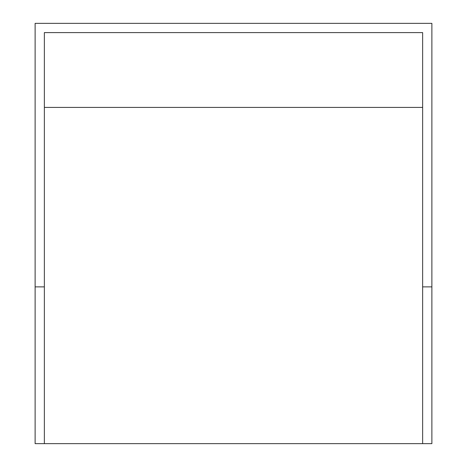 <?xml version="1.0" encoding="UTF-8"?>
<svg xmlns="http://www.w3.org/2000/svg" width="467" height="467" viewBox="0 0 467 467"><rect width="100%" height="100%" fill="white"/><g stroke="black" fill="none" stroke-linecap="round" stroke-linejoin="round"><path stroke-width="0.7" d="M44.365 443.65L35.118 443.65L35.118 23.35L431.882 23.35L431.882 286.878L422.635 286.878L422.635 443.65L44.365 443.65L44.365 286.878L35.118 286.878M431.882 286.878L431.882 443.65L422.635 443.65M422.635 286.878L422.635 32.597L44.365 32.597L44.365 286.878M422.635 107.41L44.365 107.41"/></g></svg>
